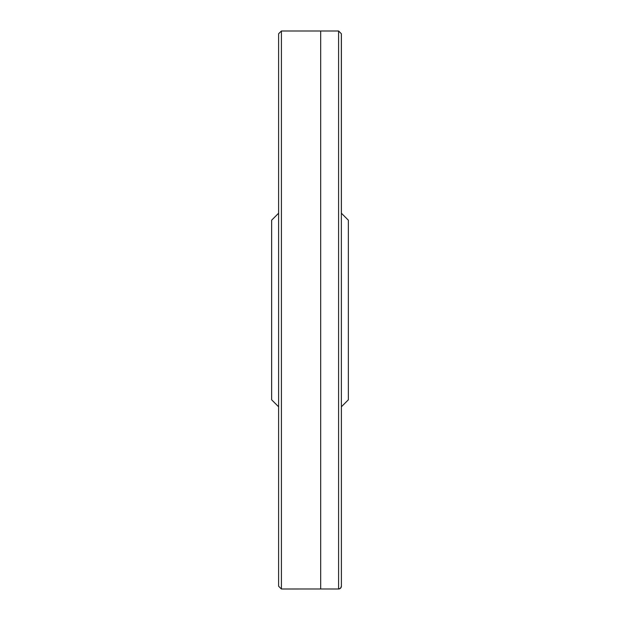 <?xml version="1.0" encoding="UTF-8"?>
<svg xmlns="http://www.w3.org/2000/svg" width="620" height="620" viewBox="0 0 620 620"><rect width="100%" height="100%" fill="white"/><g stroke="black" fill="none" stroke-linecap="round" stroke-linejoin="round"><path stroke-width="0.93" d="M320.687 550.862L320.687 31.031L320.687 588.977L281.403 589L278.613 586.218L278.613 33.782L281.403 31L281.403 589M341.387 586.264A2.79 2.79 45 0 1 338.597 589L320.687 588.977M278.613 406.782L271.637 399.807L271.637 220.193L278.613 213.218M348.363 399.807L348.363 220.193L341.387 213.218L341.387 33.782L338.597 31L338.597 589L340.566 588.186L341.387 586.218L341.387 406.782L348.363 399.807M281.403 31L338.597 31M341.341 34.27L341.387 586.218"/></g></svg>
